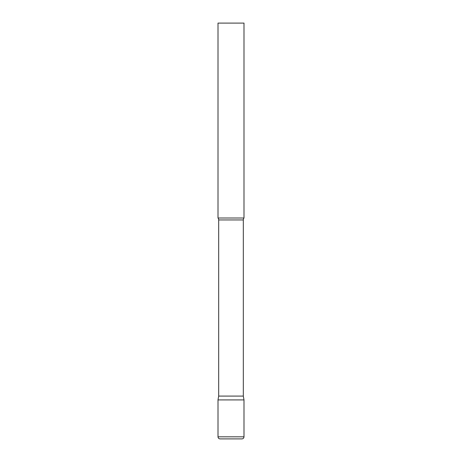 <?xml version="1.0" encoding="UTF-8"?>
<svg xmlns="http://www.w3.org/2000/svg" width="462" height="462" viewBox="0 0 462 462"><rect width="100%" height="100%" fill="white"/><g stroke="black" fill="none" stroke-linecap="round" stroke-linejoin="round"><path stroke-width="0.35" stroke-dasharray="2.31 1.73" d="M231 399.919L243.994 399.919L231 399.919M231 438.9L241.915 438.9M243.994 218.006L218.006 218.006M243.994 23.1L218.006 23.1M243.318 396.084L218.682 396.084M218.006 436.821L243.994 436.821M243.318 219.947L218.682 219.947"/><path stroke-width="0.69" d="M218.006 436.821L218.006 399.919L218.682 396.084L243.318 396.084L243.994 399.919L218.006 399.919L243.994 399.919L243.994 436.821L218.006 436.821C218.128 438.086 218.821 438.779 220.085 438.9L231 438.9L220.085 438.9M243.994 436.821C243.872 438.086 243.179 438.779 241.915 438.9L231 438.9M243.318 396.084L243.318 219.947A3.119 3.119 0 0 1 243.994 218.006L243.994 23.1L218.006 23.1L218.006 218.006A3.119 3.119 0 0 1 218.682 219.947L243.318 219.947M218.682 396.084L218.682 219.947M218.006 218.006L243.994 218.006"/></g></svg>
